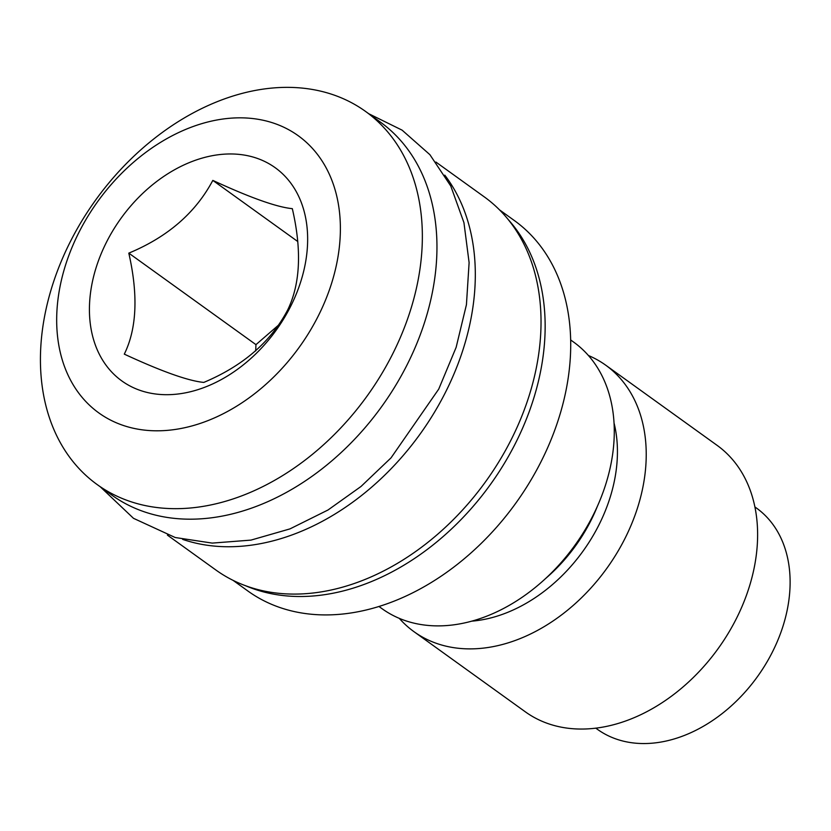 <?xml version="1.0" encoding="UTF-8"?>
<svg xmlns="http://www.w3.org/2000/svg" width="831" height="831" viewBox="0 0 831 831"><rect width="100%" height="100%" fill="white"/><g stroke="black" fill="none" stroke-linecap="round" stroke-linejoin="round"><path stroke-width="1.25" d="M182.623 539.371A229.813 167.384 -54.3 0 0 445 393.26A229.813 167.384 -54.3 0 0 444.782 175.144M499.576 209.911L514.399 220.579A228.172 166.19 125.7 0 1 540.628 462.503A228.172 166.19 125.7 0 1 247.825 590.966L232.992 580.298M508.416 219.789A228.172 166.19 125.7 0 1 515.064 444.097A228.172 166.19 125.7 0 1 245.166 585.554M167.405 535.112L215.821 569.962A229.813 167.384 -54.3 0 0 510.733 440.565A229.813 167.384 -54.3 0 0 484.317 196.905L435.901 162.055M754.932 506.962L756.49 508.084A136.242 99.232 125.7 0 1 772.155 652.532A136.242 99.232 125.7 0 1 597.312 729.244L595.744 728.122M278.115 325.472L255.958 344.647L255.678 350.921M255.958 344.647L128.805 253.133C167.592 237.043 195.597 212.798 212.819 180.4L297.768 241.53M212.819 180.4C250.297 197.736 276.806 207.158 292.325 208.664C301.871 249.975 300.365 283.651 287.817 309.672C271.093 341.645 243.088 365.889 203.803 382.416C188.273 380.91 161.775 371.478 124.297 354.141C136.814 328.712 138.32 295.047 128.805 253.133M106.721 241.717A131.319 95.648 125.7 0 1 295.545 190.372A131.319 95.648 125.7 0 1 193.322 390.996A131.319 95.648 125.7 0 1 106.721 241.717M79.174 231.922A170.719 124.338 125.7 0 1 324.651 165.172A170.719 124.338 125.7 0 1 191.753 425.991A170.719 124.338 125.7 0 1 79.174 231.922M70.728 240.886A229.813 167.384 125.7 0 1 365.64 111.489A229.813 167.384 125.7 0 1 392.055 355.149A229.813 167.384 125.7 0 1 97.144 484.546A229.813 167.384 125.7 0 1 70.728 240.886M97.144 484.546L111.749 495.058A229.813 167.384 -54.3 0 0 406.66 365.661A229.813 167.384 -54.3 0 0 380.245 122.001L365.64 111.489M399.275 618.337A164.154 119.56 -54.3 0 0 413.942 631.653L525.317 711.814A164.154 119.56 -54.3 0 0 735.975 619.396A164.154 119.56 -54.3 0 0 717.101 445.354L605.726 365.193A164.154 119.56 -54.3 0 0 588.441 355.512M413.942 631.653A164.154 119.56 -54.3 0 0 624.59 539.226A164.154 119.56 -54.3 0 0 605.726 365.193M378.905 606.443L381.99 608.656A164.154 119.56 -54.3 0 0 592.638 516.228A164.154 119.56 -54.3 0 0 573.774 342.195L570.689 339.972M614.078 423.145A143.379 104.426 125.7 0 1 598.517 525.753A143.379 104.426 125.7 0 1 471.551 621.173M545.209 578.854A139.535 101.631 -54.3 0 0 590.664 521.079A139.535 101.631 -54.3 0 0 597.333 506.422M368.777 113.743L402.111 130.155L429.887 154.67L450.776 186.03L463.947 222.677L469.11 262.638L466.43 304.707L456.136 347.368L438.726 389.116L391.037 457.86L360.997 486.478L327.996 510.005L290.009 528.88L250.972 540.108L212.227 543.1L175.227 537.522L133.5 518.326L100.281 486.8"/></g></svg>
